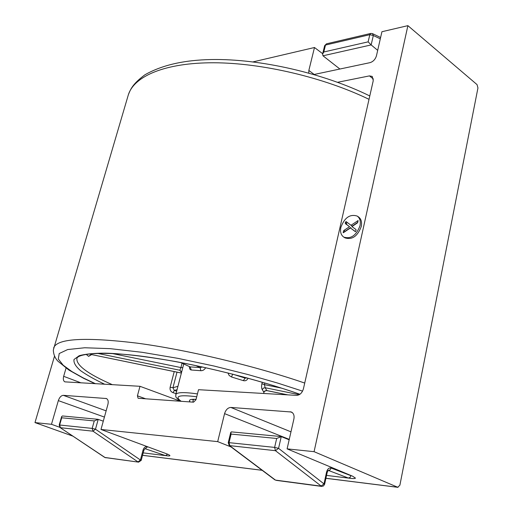 <?xml version="1.0" encoding="UTF-8"?>
<svg xmlns="http://www.w3.org/2000/svg" width="513" height="513" viewBox="0 0 513 513"><rect width="100%" height="100%" fill="white"/><g stroke="black" fill="none" stroke-linecap="round" stroke-linejoin="round"><path stroke-width="0.77" d="M360.004 225.739C356.336 235.441 350.93 239.231 343.787 237.115C340.959 235.127 339.991 231.857 340.882 227.304C344.569 217.595 350.007 213.85 357.189 216.069C359.908 218.044 360.851 221.263 360.004 225.739M343.787 237.115L345.05 237.897C352.2 240.02 357.599 236.236 361.261 226.547C362.107 222.078 361.165 218.859 358.446 216.884L357.189 216.069M104.767 457.442L138.6 462.149L105.101 457.564L60.111 427.592L104.767 457.442L105.954 457.801M274.891 479.873L229.266 445.592L228.24 442.706L229.035 442.655L229.862 445.816L275.5 480.117L321.003 486.138L324.004 483.906L278.565 448.336L275.455 450.69L321.613 486.401L276.36 480.38M399.884 485.221L397.748 487.267L314.071 451.677L407.893 25.65L477.058 84.626L477.949 87.96L399.884 485.221M314.071 451.677L287.1 448.869L352.662 476.218L355.471 478.116C354.842 478.738 352.476 478.712 348.372 478.045L350.046 477.456L351.001 475.718L331.109 468.029L330.103 469.85L328.48 470.459L348.372 478.045M348.404 478.09L326.531 475.404M231.106 446.97L217.685 441.629L100.99 429.464L166.315 453.691C168.655 454.55 169.861 455.217 169.925 455.685C169.546 456.057 168.065 456.025 165.481 455.589L167.148 454.621M145.128 448.721L165.481 455.589M165.545 455.627L143.185 452.883M59.739 427.284L51.473 424.302L34.98 422.584L72.897 436.14M253.056 61.887L314.482 47.51L322.69 53.711M313.93 74.52L370.053 62.644C373.201 61.631 375.324 59.367 376.439 55.846L381.922 31.729L407.893 25.65M66.042 368.135L63.663 376.318C62.964 379.158 63.368 381.005 64.888 381.864L139.991 386.302L137.426 395.818L138.1 398.268L193.561 402.173L195.96 399.768L198.518 389.694L296.61 395.382C299.868 395.132 302.138 392.939 303.42 388.809L373.252 80.663L372.252 76.431L369.45 75.892L337.612 82.292M100.99 429.464L107.897 404.494C108.596 401.461 108.096 399.473 106.403 398.53L63.311 395.331C61.175 395.536 59.514 397.299 58.335 400.621L51.473 424.302M289.261 439.378L224.566 413.632L217.685 441.629M224.566 413.632C225.829 409.714 227.919 407.649 230.844 407.437L291.41 412.01C293.68 413.305 294.507 415.658 293.878 419.057L287.1 448.869M308.8 73.058L308.852 70.435L314.168 74.468M314.482 47.51L308.852 70.435M34.98 422.584L54.506 356.169M180.493 401.262L139.991 386.302M357.433 222.899L351.944 226.592L355.964 229.497L356.016 230.632L355.156 231.53L350.443 227.971L343.171 232.78L343.806 230.491L349.571 226.682L345.345 223.655L345.32 222.456L346.057 221.539L351.007 225.284L358.087 220.596L357.433 222.899M98.207 419.377L94.257 420.923L92.173 428.4L95.482 429.189L92.975 431.183L137.984 461.912L140.427 460.007L95.482 429.189L98.207 419.377L103.286 421.173M281.252 436.627L276.68 438.474L274.622 447.4L278.565 448.336L281.252 436.627L289.172 439.776M380.608 37.507L372.451 33.602L373.323 35.506L369.796 34.692L368.142 41.854L323.812 51.986L322.6 54.077L322.978 55.789L339.901 69.024M377.69 50.351L371.162 44.92L373.323 35.506L380.306 38.841M357.535 220.814L358.1 221.18M351.007 225.284L352.264 226.086L357.85 222.264M345.32 222.456L346.583 223.258L347.019 222.257M345.345 223.655L346.608 224.457L346.583 223.258M349.571 226.682L346.608 224.457M343.806 230.491L345.069 231.28L350.834 227.477M344.646 231.927L345.069 231.28M343.229 231.741L344.108 232.293M350.443 227.971L355.541 231.664M97.803 419.294L62.477 415.966L61.631 416.55L61.72 417.794L94.257 420.923M147.116 446.566C145.16 446.56 143.807 447.721 143.056 450.055L140.427 460.007L141.21 460.379L143.832 450.44C144.57 448.939 145.057 448.362 145.288 448.715L147.629 446.759M231.722 431.959L230.76 432.337L231.113 434.088L229.035 442.655L274.622 447.4L275.455 450.69L229.266 445.585M331.109 468.029C329 467.587 327.48 468.94 326.557 472.088L324.004 483.906L324.626 484.259L327.172 472.46L328.192 470.389M368.142 41.854L371.162 44.92L322.978 55.789M95.501 383.724L83.17 377.876L71.98 371.624L63.163 365.192L58.296 358.972L59.219 353.528L67.671 349.552L84.709 347.763L110.122 348.648L142.165 352.309L177.915 358.35L214.088 366.045L247.92 374.535L277.661 383.07L302.574 391.137M104.697 384.256C95.027 379.678 87.011 375.176 80.663 370.739C75.661 366.462 73.449 362.71 74.019 359.472L79.175 355.721C85.447 353.996 94.161 353.143 105.319 353.162C123.107 353.643 146.949 356.516 176.857 361.78C217.954 369.514 265.208 382.057 299.97 394.266M181.198 401.307C173.952 396.049 179.127 394.535 196.723 396.78M190.182 401.935C188.277 399.941 190.24 399.076 196.075 399.326M86.171 354.329L88.608 356.362L90.91 354.618M287.536 394.856L266.728 390.585C264.464 391.092 263.522 391.695 263.894 392.381L264.977 390.855L266.664 390.528M281.708 388.174L264.413 384.635L265.144 387.719L263.361 388.123L262.297 389.675C261.508 388.642 261.374 386.68 261.893 383.775L262.265 382.217M174.228 371.592L170.13 387.27C169.707 389.874 170.675 391.682 173.035 392.689L174.324 390.451L176.684 391.175M88.608 356.362L91.583 354.618L90.634 354.534M181.384 373.06L91.756 354.618M170.13 387.27L172.939 387.738L174.324 390.451L177.068 389.688M181.583 371.912L179.845 370.239L180.922 367.565L112.161 353.508M180.493 362.518L190.079 366.878L191.304 369.995C189.951 369.822 189.342 368.719 189.483 366.692M205.668 367.712C204.456 369.783 202.834 370.777 200.82 370.707L200.134 367.603L202.353 366.987M231.934 373.958L232.626 374.227L231.51 376.978L229.157 375.478L227.971 372.964M248.087 378.209C247.035 380.345 245.451 381.153 243.329 380.633L245.131 378.107L247.099 377.94M183.725 364.025L182.609 368.34M142.55 455.294L262.117 470.28M325.915 478.27L397.748 487.267M58.335 400.621L104.415 417.075M369.45 75.892L373.413 79.053M81.067 382.884L63.663 376.318M290.223 411.727L292.442 412.67M290.974 431.837L230.844 407.437M106.133 410.862L63.311 395.331M105.793 398.402L106.948 398.832M137.426 395.818L145.75 398.832M143.056 450.055L143.832 450.44M326.557 472.088L327.172 472.46M60.111 427.592L59.194 425.046L59.643 425.014L61.72 417.794M323.812 51.986L325.492 45.054L324.639 45.676L326.486 43.823L325.492 45.054L369.796 34.692L370.777 33.428L326.486 43.823M59.643 425.014L60.438 427.707L92.975 431.183L92.173 428.4L59.643 425.014M231.113 434.088L276.68 438.474M369.02 99.33C323.799 77.418 262.034 62.894 213.697 62.766C165.295 62.669 134.265 76.059 128.359 94.751L127.993 95.995M53.653 348.077L53.827 347.506C57.802 338.413 85.556 336.964 137.086 343.146C187.489 349.872 254.422 365.801 304.722 383.057M112.411 384.705C87.717 373.939 75.886 365.128 76.918 358.273C79.06 352.88 108.993 350.854 154.317 358.029C199.884 364.903 258.033 379.421 299.906 394.311M175.799 394.58L175.831 394.459C176.972 392.24 184.18 392.047 197.454 393.901M193.247 400.217L192.567 399.499M263.894 392.342L262.297 389.675M173.035 392.689L176.049 393.606M90.448 353.758L91.423 354.547L181.39 373.022M177.004 372.162L172.939 387.738L177.947 386.302M182.044 363.242L180.922 367.565L182.795 367.609M261.893 383.775L264.413 384.635L264.811 382.967M97.297 353.322L179.845 370.239L181.525 372.496M195.838 365.589L200.134 367.603L190.079 366.878L180.833 362.582M246.452 377.767L245.131 378.107L232.806 374.176M287.819 394.875L266.805 390.56L265.144 387.719L299.271 394.715M243.329 380.633L231.51 376.978M200.82 370.707L191.304 369.995M398.03 487.344L325.909 478.308M262.175 470.318L142.543 455.326M59.194 425.046L61.637 416.55M228.24 442.706L230.76 432.337M322.6 54.083L324.639 45.676M138.593 462.149L141.21 460.379M231.382 431.875L280.829 436.531M321.613 486.401L323.498 485.946L324.626 484.259M372.451 33.602L370.777 33.428M192.766 402.115L193.452 399.415M95.117 383.705L83.677 378.344L68.896 370.059L57.924 361.19C55.013 358.106 53.48 354.368 53.326 349.981L128.359 94.751C130.982 87.992 133.572 83.356 144.826 74.853C161.768 65.145 183.949 60.04 211.382 59.54C260.149 58.636 323.703 73.237 369.783 95.957M182.59 368.398L175.831 394.459C176.273 396.017 173.708 396.658 180.922 401.288M192.061 399.37L196.056 399.403M263.637 393.471L263.887 392.407"/></g></svg>
